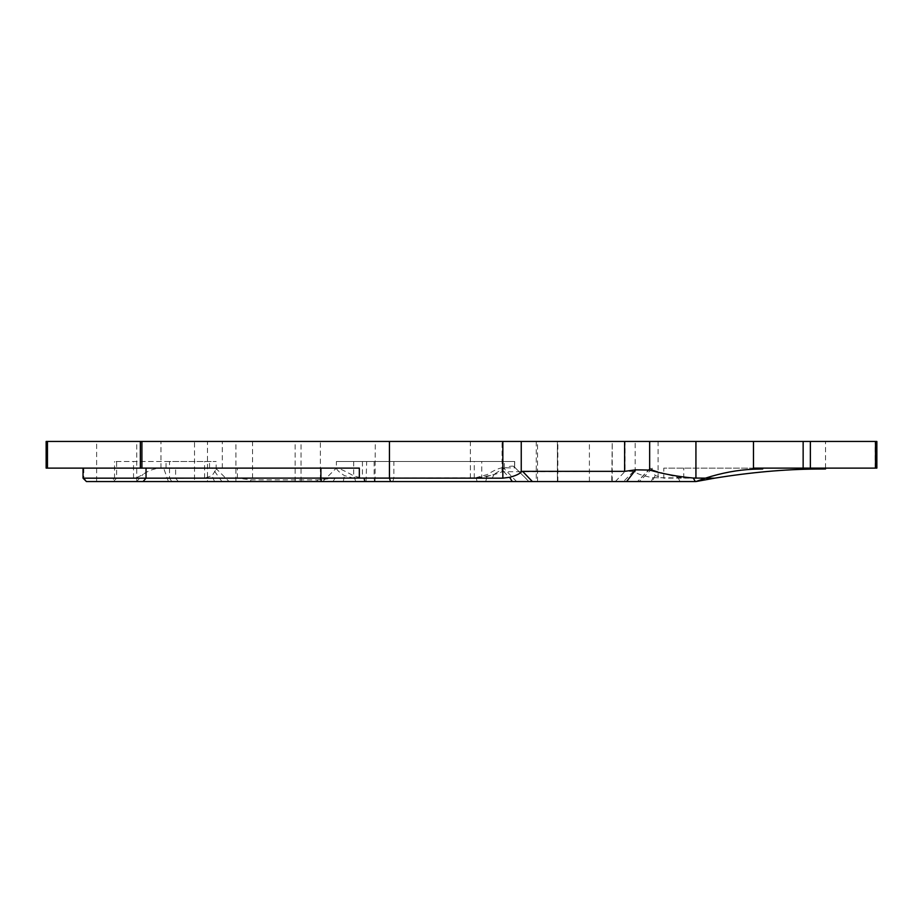 <?xml version="1.0" encoding="UTF-8"?>
<svg xmlns="http://www.w3.org/2000/svg" width="923" height="923" viewBox="0 0 923 923"><rect width="100%" height="100%" fill="white"/><g stroke="black" fill="none" stroke-linecap="round" stroke-linejoin="round"><path stroke-width="0.69" stroke-dasharray="4.62 3.46" d="M353.694 461.5L353.694 478.16L344.417 475.599C339.329 472.345 336.664 469.83 336.399 468.053L336.399 461.5L514.734 461.5L336.399 461.5M490.448 481.552L322.692 481.552L490.448 481.552L494.151 474.353L481.748 478.16L481.748 461.5M374.45 481.552L374.15 478.16L474.272 478.16L487.459 474.503C494.486 470.003 499.758 467.765 503.289 467.776L514.596 467.961L513.799 466.334L529.029 481.552M513.799 466.334C509.877 465.33 503.323 468.007 494.151 474.353M169.532 461.5L114.556 461.5L216.167 461.5L169.532 461.5L169.532 478.16L114.556 478.16L114.556 461.5M229.112 481.552L111.152 481.552L229.112 481.552L215.624 468.065L163.567 467.846C155.86 467.996 149.076 470.119 143.215 474.226C139.165 476.73 135.935 478.033 133.523 478.16L114.556 478.16L111.152 481.552M171.816 481.552L169.532 478.16L204.606 478.16L212.036 475.668L216.167 469.507L215.624 468.065M86.427 481.552L695.93 481.552L705.414 478.149C725.166 471.872 744.261 468.815 762.698 468.976M695.93 481.552L637.447 481.552L695.93 481.552L714.817 478.126L652.907 477.71C643.769 476.049 637.862 474.18 635.186 472.068L633.432 471.353L502.054 471.734C497.555 474.053 488.948 476.072 476.222 477.779L335.061 478.16L317.777 479.856L251.033 479.856L237.373 478.16L83.035 478.16M96.627 481.552L136.731 481.552L96.627 481.552L96.627 441.448L136.731 441.448L96.627 441.448M136.731 481.552L136.731 441.448M359.335 468.123L83.035 468.123L237.373 468.123L237.373 478.16M611.741 441.448L536.275 441.448L612.237 441.448L611.741 481.552L557.388 481.552L557.388 441.448M557.388 481.552L536.275 481.552L536.275 441.448M207.467 441.448L301.048 441.448L207.467 441.448L207.467 481.552L194.499 481.552L194.499 441.448M46.15 468.123L237.373 468.123M46.15 441.448L876.85 441.448M141.807 468.123L141.807 441.448M705.414 478.149L663.787 478.149L663.787 468.123L753.468 468.123M705.357 478.16L678.059 477.456C661.203 472.83 651.926 469.945 650.254 468.803L652.053 468.803L655.157 475.541L663.787 478.149M207.467 481.552L252.556 481.552L252.556 441.448M194.499 481.552L252.556 481.552M536.275 481.552L611.741 481.552M714.817 478.126C754.356 471.803 791.265 468.746 825.531 468.976M876.85 468.123L663.787 468.123M683.77 478.16L683.77 468.123M353.694 478.16L481.748 478.16M374.15 461.5L374.15 478.16L362.427 478.16L362.427 461.5M322.692 481.552L336.399 468.053C337.622 467.534 343.506 470.199 354.051 476.072L362.427 478.16M514.596 461.5L514.596 467.961L514.734 461.5M650.207 468.123L637.551 481.552M214.563 481.552L212.036 475.668M83.831 468.123L83.831 478.16L87.143 481.552M537.532 481.552L537.532 441.448M160.96 468.123L160.96 441.448M655.157 475.541L652.192 481.552M658.099 478.149L658.099 441.448M825.531 468.123L825.531 441.448M652.907 477.71L651.269 481.552M678.059 477.456L679.997 481.552M222.316 468.123L222.316 441.448M320.373 479.729L320.373 441.448M235.919 481.552L235.919 441.448M295.152 481.552L295.152 441.448M589.405 481.552L589.405 441.448M557.423 481.552L557.423 441.448M178.324 481.552L175.612 478.16L175.612 468.123M375.026 481.552L375.315 441.448M470.372 478.16L470.372 441.448M502.054 471.734L502.054 441.448M615.341 481.552L625.067 471.353L625.067 441.448M635.186 472.068L635.186 441.448M875.212 468.123L875.212 441.448M251.033 479.856L250.145 481.552M317.777 479.856L316.439 481.552M322.069 479.452L320.281 481.552M503.52 471.353L512.992 481.552M633.432 471.353L623.544 481.552M476.222 477.779L477.064 481.552M335.061 478.16L333.007 481.552M168.413 481.552L163.567 467.846M136.685 481.552L143.215 474.226M113.425 481.552L116.61 478.16L116.61 461.5M221.958 481.552L211.99 467.684M204.606 478.16L204.606 461.5M133.523 478.16L133.523 461.5M166.036 467.961L166.036 461.5M209.521 467.961L209.521 461.5M366.05 481.552L366.685 461.5M343.287 481.552L344.417 475.599M392.748 481.552L393.856 478.16L393.856 461.5M355.69 481.552L354.051 476.072M485.729 481.552L487.459 474.503M516.592 481.552L503.289 467.776M528.914 481.552L514.065 466.646M474.272 478.16L474.272 461.5M504.27 467.961L504.27 461.5M652.053 468.803L639.304 481.552M650.277 468.123L650.277 468.803M652.146 468.123L652.146 470.153M301.048 481.552L301.048 441.448M557.85 481.552L557.85 441.448M612.237 481.552L612.237 441.448M216.167 469.507L216.167 461.5M650.207 468.792L637.447 481.552"/><path stroke-width="1.38" d="M762.698 468.123L762.698 468.976L753.468 469.207C737.904 469.888 721.867 472.864 705.38 478.16L695.93 481.552L86.427 481.552L83.035 478.16L83.035 468.123M705.38 478.16L693.288 478.033C678.013 476.649 663.464 473.995 649.654 470.072L635.67 469.842L624.617 471.353L522.591 471.353L521.241 471.999C519.534 473.914 515.692 475.68 509.715 477.306L502.839 478.16L359.335 478.091L359.335 468.123L46.15 468.123L46.15 441.448L876.85 441.448L876.85 468.123L753.468 468.123L753.468 441.448M753.468 469.207L753.468 468.123M705.357 478.16L714.587 478.172C750.791 472.334 784.7 469.288 816.301 469.046L825.531 468.976L825.531 468.123M816.301 469.046L816.301 468.123M714.587 478.172L695.93 481.552M141.911 441.448L141.911 468.123L141.911 441.448M359.335 478.091L146.03 478.16L146.03 468.123M83.035 478.16L146.03 478.16L143.065 481.552M695.93 478.16L695.93 441.448M693.288 478.033L695.307 481.552M390.544 481.552L389.437 478.16L389.437 441.448M140.354 468.123L140.354 441.448M47.454 468.123L47.454 441.448M46.265 468.123L46.265 441.448M649.654 470.072L649.654 441.448M624.617 471.353L624.617 441.448M521.241 471.999L521.241 441.448M502.839 478.16L502.839 441.448M320.892 478.149L320.892 468.123M875.5 468.123L875.5 441.448M810.359 468.123L810.359 441.448M803.148 468.123L803.148 441.448M522.591 471.353L532.375 481.552M635.67 469.842L626.613 481.552M509.715 477.306L512.115 481.552M320.627 478.16L321.273 481.552M364.112 478.16L364.758 481.552"/></g></svg>
